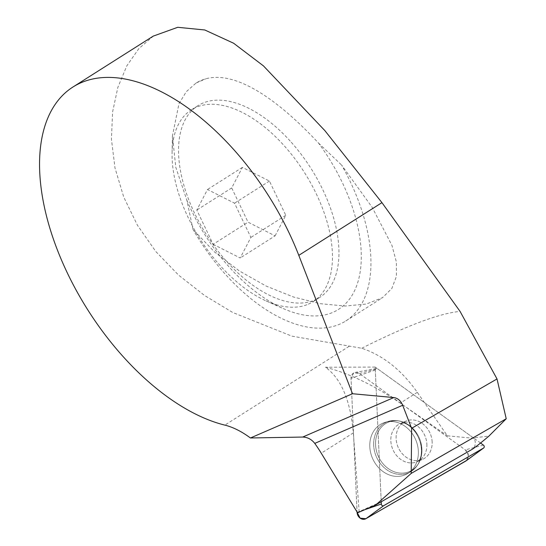 <?xml version="1.0" encoding="UTF-8"?>
<svg xmlns="http://www.w3.org/2000/svg" width="546" height="546" viewBox="0 0 546 546"><rect width="100%" height="100%" fill="white"/><g stroke="black" fill="none" stroke-linecap="round" stroke-linejoin="round"><path stroke-width="0.41" stroke-dasharray="2.73 2.05" d="M186.841 200.157A133.729 72.843 -122.4 0 0 283.238 308.551A133.729 72.843 -122.4 0 0 332.944 312.339A133.729 72.843 -122.4 0 0 318.509 143.066C279.996 101.747 237.114 70.168 205.787 78.808A133.729 72.843 -122.4 0 0 196.096 83.012L186.295 91.673L178.965 103.726L172.447 135.804L175.771 167.213L186.841 200.157L193.018 229.491L214.585 252.013L239.346 270.939L266.052 286.022L293.455 296.997L320.29 303.685L345.079 306.047L366.318 304.047L382.48 297.679L391.823 288.5L396.403 276.46L396.376 261.964L391.939 245.407L372.215 207.405L341.612 165.063A147.406 80.296 57.6 0 1 345.775 320.98A147.406 80.296 57.6 0 1 193.018 229.491M308.367 304.149A113.582 61.869 -122.4 0 0 313.042 301.679A113.582 61.869 -122.4 0 0 283.715 145.222A113.582 61.869 -122.4 0 0 191.428 109.807A113.582 61.869 -122.4 0 0 172.079 152.532A113.582 61.869 -122.4 0 0 266.148 300.942A113.582 61.869 -122.4 0 0 308.367 304.149M369.813 446.758A28.133 23.505 66.6 0 0 383.128 471.642A28.133 23.505 66.6 0 0 407.5 473.635A28.133 23.505 66.6 0 0 407.985 473.341A28.133 23.505 66.6 0 0 415.513 439.305A28.133 23.505 66.6 0 0 385.244 422.304A28.133 23.505 66.6 0 0 369.813 446.758A28.133 23.505 -113.4 0 1 385.244 422.304A28.133 23.505 -113.4 0 1 418.345 451.167A28.133 23.505 -113.4 0 1 407.5 473.635A28.133 23.505 -113.4 0 1 383.128 471.642A28.133 23.505 -113.4 0 1 369.813 446.758M432.139 441.905A20.878 17.445 66.6 0 0 405.821 421.116A20.878 17.445 66.6 0 0 398.123 447.208A20.878 17.445 66.6 0 0 422.433 459.425A20.878 17.445 66.6 0 0 432.139 441.905A20.878 17.445 -113.4 0 1 422.433 459.425A20.878 17.445 -113.4 0 1 398.123 447.208A20.878 17.445 -113.4 0 1 405.821 421.116A20.878 17.445 -113.4 0 1 432.139 441.905M480.548 443.024L377.491 368.741A1.747 1.461 66.6 0 0 375.3 370.004L381.224 501.788L375.163 367.062L474.003 438.308A8.354 6.975 -113.4 0 1 472.181 449.303M153.46 36.043L138.889 48.546L126.836 65.82L117.868 87.333L112.565 112.107L111.439 139.278L114.994 167.977L123.724 197.038L137.449 225.28L155.876 251.61L178.556 275.102L204.532 295.468L232.719 312.483L291.803 336.118L361.745 348.259C383.128 355.426 401.651 370.113 417.308 392.335L447.372 435.817L474.024 438.329L473.703 437.837L488.909 436.097M361.745 348.259C407.2 325.436 439.98 313.158 460.087 311.432M381.21 501.801L359.138 511.622L353.344 432.882C350.402 400.204 341.079 378.323 325.368 367.233C349.037 373.28 374.01 385.237 400.293 403.119L447.372 435.817M359.138 511.622L357.562 512.824M359.166 511.895L361.575 510.79M318.509 143.066L341.612 165.063M196.096 83.012L205.787 78.808M473.703 437.837A8.354 6.975 -113.4 0 1 473.989 438.308L474.024 438.329M375.163 367.062L325.368 367.233M213.152 244.294L240.185 257.978L250.873 237.428L234.534 203.187L207.5 189.503L196.806 210.053L213.152 244.294L248.055 222.167L275.088 235.858L240.185 257.978M275.088 235.858L285.776 215.301L269.437 181.06L242.404 167.376L231.709 187.933L248.055 222.167M231.709 187.933L196.806 210.053M242.404 167.376L207.5 189.503M269.437 181.06L234.534 203.187M285.776 215.301L250.873 237.428M290.219 141.093A113.582 61.869 -122.4 0 0 197.932 105.678A113.582 61.869 -122.4 0 0 206.49 234.739A113.582 61.869 -122.4 0 0 319.553 297.55A113.582 61.869 -122.4 0 0 290.219 141.093M466.632 460.442L468.345 454.968L465.308 449.877L359.364 373.512L353.644 372.993L351.037 378.317L357.05 511.984L351.037 378.317A6.627 5.542 -113.4 0 1 355.112 372.447A6.627 5.542 -113.4 0 1 359.364 373.512L465.308 449.877A6.627 5.542 -113.4 0 1 466.236 460.763M373.676 445.297A27.655 23.109 -113.4 0 1 388.841 421.259A27.655 23.109 -113.4 0 1 418.727 438.274A27.655 23.109 -113.4 0 1 410.722 471.717A27.655 23.109 -113.4 0 1 386.766 469.765A27.655 23.109 -113.4 0 1 373.676 445.297A27.655 23.109 66.6 0 0 386.766 469.765A27.655 23.109 66.6 0 0 410.722 471.717A27.655 23.109 66.6 0 0 418.727 438.274A27.655 23.109 66.6 0 0 388.841 421.259A27.655 23.109 66.6 0 0 373.676 445.297M417.308 392.335L400.293 403.119M349.16 346.307L224.829 425.116M353.344 432.882L321.26 453.214M375.566 444.84A26.85 22.441 66.6 0 0 403.419 473.082A26.85 22.441 66.6 0 0 420.468 441.093A26.85 22.441 66.6 0 0 417.861 435.08A26.85 22.441 66.6 0 0 391.305 421.239A26.85 22.441 66.6 0 0 375.566 444.84A26.85 22.441 -113.4 0 1 391.305 421.239A26.85 22.441 -113.4 0 1 417.861 435.08A26.85 22.441 -113.4 0 1 420.468 441.093A26.85 22.441 -113.4 0 1 403.419 473.082A26.85 22.441 -113.4 0 1 375.566 444.84M426.863 444.191A20.878 17.445 -113.4 0 1 417.158 461.711A20.878 17.445 -113.4 0 1 390.84 440.922A20.878 17.445 -113.4 0 1 400.546 423.403A20.878 17.445 -113.4 0 1 426.863 444.191A20.878 17.445 66.6 0 0 400.546 423.403A20.878 17.445 66.6 0 0 390.84 440.922A20.878 17.445 66.6 0 0 417.158 461.711A20.878 17.445 66.6 0 0 426.863 444.191M483.428 445.106L465.308 449.877M359.364 373.512L377.491 368.741M357.227 512.278L364.742 509.705M375.3 370.004L351.037 378.317M266.148 300.942L283.238 308.551M172.079 152.532L172.44 135.804M388.841 421.259L385.244 422.304L388.841 421.259C400.655 418.721 410.333 423.327 417.861 435.08C413.117 427.388 409.377 425.675 408.811 425.266L406.156 423.908C404.75 423.102 402.88 422.938 400.546 423.403L405.821 421.116L400.546 423.403C402.88 422.938 404.75 423.102 406.156 423.908L408.811 425.266C409.377 425.675 413.117 427.388 417.861 435.08C410.333 423.327 400.655 418.721 388.841 421.259M410.722 471.717L407.5 473.635L410.722 471.717C420.652 464.83 423.901 454.62 420.468 441.093C422.843 449.808 421.532 453.719 421.451 454.408L420.625 457.275C420.243 458.852 419.089 460.333 417.158 461.711L422.433 459.425L417.158 461.711C419.089 460.333 420.243 458.852 420.625 457.275L421.451 454.408C421.532 453.719 422.843 449.808 420.468 441.093C423.901 454.62 420.652 464.83 410.722 471.717M345.775 320.98L382.493 297.707M197.932 105.678L191.428 109.807M319.553 297.55L313.042 301.679M376.371 368.461L355.112 372.447"/><path stroke-width="0.82" d="M352.498 393.727L250.43 437.981L302.716 437.053L393.789 397.563L352.498 393.727L298.798 255.351A196.267 106.907 -122.4 0 0 73.048 86.951A196.267 106.907 -122.4 0 0 63.964 265.677A196.267 106.907 -122.4 0 0 224.829 425.116A83.518 45.495 57.6 0 1 250.43 437.981M375.88 504.879L411.213 473.396L506.224 418.762L488.909 436.097C480.726 443.018 475.143 447.42 472.181 449.303L375.88 504.879L357.562 512.824L321.26 453.214A83.518 45.495 57.6 0 0 314.755 443.393C311.595 439.332 307.582 437.223 302.716 437.053M506.224 418.762L497.017 378.944L460.087 311.432L381.947 202.648L324.856 130.61L263.459 65.895L233.606 43.223L204.777 29.975L177.723 27.3L153.46 36.043M497.017 378.944L411.616 428.31L402.675 405.268L314.755 443.393M393.789 397.563C397.781 398.116 400.744 400.689 402.675 405.268M411.213 473.396L411.616 428.31M381.224 501.788L381.326 504.026A1.747 1.461 66.6 0 0 383.647 505.705L483.565 448.041A1.747 1.461 66.6 0 0 483.428 445.106L480.548 443.024M483.674 447.973L466.236 460.763A6.627 5.542 -113.4 0 1 465.806 461.042L365.895 518.7A6.627 5.542 -113.4 0 1 357.064 512.339L357.227 512.278M466.632 460.442L365.895 518.7L360.176 518.181L357.064 512.339M381.947 202.648L298.798 255.351M383.647 505.705L365.895 518.7M465.806 461.042L483.565 448.041M364.742 509.705L381.326 504.026M73.048 86.951L153.426 35.995"/></g></svg>
